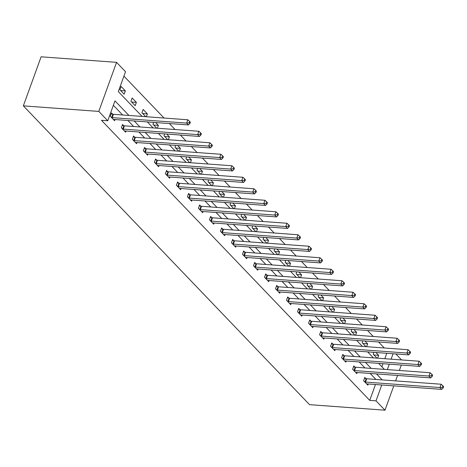 <?xml version="1.0" encoding="UTF-8"?>
<svg xmlns="http://www.w3.org/2000/svg" width="467" height="467" viewBox="0 0 467 467"><rect width="100%" height="100%" fill="white"/><g stroke="black" fill="none" stroke-linecap="round" stroke-linejoin="round"><path stroke-width="0.7" d="M395.864 353.951L401.602 359.946M142.102 116.423L118.32 91.596L125.524 71.708L116.557 62.344L41.108 56.805L23.35 105.863L309.539 404.656L384.983 410.195L376.017 400.838L381.755 384.983M384.306 347.985L378.562 341.996M373.291 336.491L367.552 330.496M362.281 324.991L356.537 318.996M351.266 313.497L345.527 307.502M340.256 301.997L334.512 296.002M329.241 290.497L323.503 284.502M318.231 279.003L312.487 273.008M307.216 267.503L301.472 261.508M296.206 256.009L290.462 250.014M285.191 244.51L279.447 238.514M274.176 233.01L268.437 227.015M263.166 221.516L257.422 215.52M252.151 210.016L246.413 204.021M241.141 198.516L235.397 192.527M230.126 187.022L224.388 181.027M219.116 175.522L213.372 169.527M208.101 164.028L202.363 158.033M197.092 152.528L191.347 146.533M186.076 141.028L180.338 135.039M175.067 129.534L169.323 123.539M164.051 118.034L123.918 76.133M381.895 366.776L383.01 363.7M384.814 358.714L386.775 353.286M119.92 89.775L124.152 94.194L125.354 90.878L121.116 86.459L119.92 89.775M130.929 101.269L135.167 105.694L136.37 102.378L132.132 97.959L130.929 101.269M146.346 116.732L147.379 113.878L143.147 109.453L141.945 112.769L145.698 116.686M153.637 122.389L152.954 124.269L156.708 128.186M157.356 128.232L158.395 125.372L155.674 122.535M164.653 133.883L163.97 135.763L167.723 139.68M168.371 139.732L169.404 136.872L166.69 134.035M175.662 145.383L174.985 147.263L178.738 151.18M179.381 151.226L180.42 148.372L177.699 145.529M186.677 156.877L185.994 158.757L189.748 162.679M190.396 162.726L191.429 159.866L188.715 157.029M197.687 168.377L197.01 170.257L200.763 174.173M201.411 174.22L202.445 171.366L199.724 168.529M208.702 179.877L208.019 181.756L211.773 185.673M212.421 185.72L213.454 182.86L210.74 180.023M219.712 191.371L219.035 193.25L222.788 197.173M223.436 197.22L224.469 194.36L221.749 191.523M230.727 202.871L230.044 204.75L233.798 208.667M234.446 208.714L235.479 205.859L232.764 203.017M241.737 214.365L241.06 216.244L244.813 220.167M245.461 220.214L246.494 217.353L243.774 214.516M252.752 225.865L252.069 227.744L255.823 231.661M256.471 231.714L257.504 228.853L254.789 226.016M263.762 237.364L263.084 239.244L266.838 243.161M267.486 243.208L268.519 240.347L265.799 237.51M274.777 248.858L274.094 250.738L277.847 254.661M278.495 254.708L279.535 251.847L276.814 249.01M285.792 260.358L285.109 262.238L288.863 266.155M289.511 266.202L290.544 263.347L287.83 260.51M296.802 271.852L296.119 273.738L299.872 277.655M300.52 277.702L301.559 274.841L298.839 272.004M307.817 283.352L307.134 285.232L310.888 289.149M311.536 289.201L312.569 286.341L309.854 283.504M318.827 294.852L318.15 296.732L321.903 300.649M322.545 300.695L323.584 297.835L320.864 294.998M329.842 306.346L329.159 308.226L332.913 312.149M333.561 312.195L334.594 309.335L331.879 306.498M340.852 317.846L340.174 319.726L343.928 323.643M344.576 323.689L345.609 320.835L342.889 317.998M351.867 329.346L351.184 331.226L354.938 335.143M355.585 335.189L356.619 332.329L353.904 329.492M362.877 340.84L362.199 342.72L365.953 346.637M366.601 346.689L367.634 343.829L364.914 340.992M373.892 352.34L373.209 354.219L376.962 358.136M377.61 358.183L378.644 355.323L375.929 352.486M128.927 115.454L114.964 100.878L107.76 120.766L101.473 120.305L369.73 400.377L375.468 384.522M375.929 379.438L370.185 373.442M364.914 367.938L359.176 361.948M353.904 356.444L348.16 350.448M342.889 344.944L337.151 338.949M331.879 333.45L326.135 327.455M320.864 321.95L315.126 315.955M309.854 310.45L304.11 304.461M298.839 298.956L293.101 292.961M287.83 287.456L282.086 281.461M276.814 275.962L271.076 269.967M265.805 264.462L260.061 258.467M254.789 252.962L249.045 246.973M243.774 241.468L238.036 235.473M232.764 229.968L227.02 223.973M221.749 218.474L216.011 212.479M210.74 206.974L204.995 200.979M199.724 195.475L193.986 189.479M188.715 183.98L182.971 177.985M177.699 172.481L171.961 166.486M166.69 160.987L160.946 154.991M155.674 149.487L149.936 143.492M144.665 137.987L138.921 131.992M133.65 126.493L127.911 120.498M122.64 114.993L113.358 105.303M112.664 114.17L111.52 112.979L110.317 116.295L114.555 120.714L114.975 119.546M123.673 125.67L122.529 124.473L121.332 127.789L125.57 132.214L125.991 131.046M134.689 137.164L133.544 135.973L132.342 139.289L136.58 143.708L137 142.54M145.698 148.664L144.56 147.473L143.357 150.783L147.595 155.207L148.016 154.04M156.714 160.163L155.569 158.967L154.373 162.282L158.605 166.707L159.031 165.54M167.723 171.658L166.585 170.467L165.382 173.782L169.62 178.201L170.041 177.034M178.738 183.157L177.594 181.961L176.398 185.276L180.63 189.701L181.056 188.534M189.748 194.651L188.61 193.461L187.407 196.776L191.645 201.195L192.065 200.028M200.763 206.151L199.619 204.96L198.422 208.276L202.655 212.695L203.081 211.528M211.779 217.651L210.635 216.454L209.432 219.77L213.67 224.195L214.09 223.028M222.788 229.145L221.644 227.954L220.447 231.27L224.68 235.689L225.106 234.522M233.804 240.645L232.659 239.448L231.457 242.764L235.695 247.189L236.115 246.021M244.813 252.139L243.669 250.948L242.472 254.264L246.704 258.689L247.131 257.515M255.828 263.639L254.684 262.448L253.482 265.764L257.72 270.183L258.14 269.015M266.838 275.139L265.694 273.942L264.497 277.258L268.735 281.683L269.155 280.515M277.853 286.633L276.709 285.442L275.507 288.758L279.745 293.177L280.165 292.009M288.863 298.133L287.725 296.942L286.522 300.252L290.76 304.677L291.18 303.509M299.878 309.633L298.734 308.436L297.537 311.752L301.77 316.177L302.196 315.003M310.888 321.127L309.749 319.936L308.547 323.252L312.785 327.671L313.205 326.503M321.903 332.627L320.759 331.43L319.562 334.746L323.794 339.17L324.221 338.003M332.913 344.121L331.774 342.93L330.572 346.245L334.81 350.664L335.23 349.497M343.928 355.62L342.784 354.43L341.587 357.74L345.819 362.164L346.245 360.997M354.943 367.12L353.799 365.924L352.597 369.239L356.835 373.664L357.255 372.497M365.953 378.614L364.809 377.424L363.612 380.739L367.844 385.158L368.27 383.991M369.73 400.377L376.017 400.838M107.76 120.766L98.794 111.409L23.35 105.863M384.983 410.195L393.792 385.865M395.596 380.885L397.563 375.456M399.367 370.471L401.328 365.042M387.33 369.59L389.297 364.161M391.101 359.176L393.062 353.747M147.374 121.928L153.112 127.923M158.383 133.422L164.127 139.417M169.398 144.922L175.143 150.917M180.414 156.422L186.152 162.411M191.423 167.916L197.167 173.911M202.439 179.416L208.177 185.411M213.448 190.91L219.192 196.905M224.464 202.409L230.202 208.405M235.473 213.909L241.217 219.904M246.488 225.403L252.227 231.398M257.498 236.903L263.242 242.898M268.513 248.397L274.252 254.392M279.523 259.897L285.267 265.892M290.538 271.397L296.276 277.392M301.548 282.891L307.292 288.886M312.563 294.391L318.307 300.386M323.578 305.885L329.317 311.88M334.588 317.385L340.332 323.38M345.603 328.885L351.342 334.88M356.613 340.379L362.357 346.374M367.628 351.879L373.367 357.874M378.638 363.379L384.382 369.368M116.557 62.344L98.794 111.409M382.216 379.899L376.472 373.904M371.201 368.405L365.463 362.41M360.191 356.905L354.447 350.91M349.176 345.405L343.438 339.416M338.166 333.911L332.422 327.916M327.151 322.411L321.413 316.416M316.141 310.917L310.397 304.922M305.126 299.417L299.388 293.422M294.117 287.917L288.373 281.922M283.101 276.423L277.363 270.428M272.092 264.923L266.348 258.928M261.076 253.429L255.332 247.434M250.067 241.929L244.323 235.934M239.051 230.429L233.307 224.434M228.036 218.935L222.298 212.94M217.027 207.436L211.282 201.44M206.011 195.936L200.273 189.946M195.002 184.442L189.258 178.447M183.986 172.942L178.248 166.947M172.977 161.448L167.233 155.453M161.961 149.948L156.223 143.953M150.952 138.448L145.208 132.459M139.937 126.954L134.198 120.959M120.649 90.534L125.354 90.878M131.659 102.034L136.37 102.378M142.674 113.528L147.379 113.878M153.684 125.028L158.395 125.372M164.699 136.527L169.404 136.872M175.715 148.021L180.42 148.372M186.724 159.521L191.429 159.866M197.739 171.021L202.445 171.366M208.749 182.515L213.454 182.86M219.764 194.015L224.469 194.36M230.774 205.509L235.479 205.859M241.789 217.009L246.494 217.353M252.799 228.509L257.504 228.853M263.814 240.003L268.519 240.347M274.824 251.503L279.535 251.847M285.839 262.997L290.544 263.347M296.849 274.497L301.559 274.841M307.864 285.997L312.569 286.341M318.879 297.491L323.584 297.835M329.889 308.991L334.594 309.335M340.904 320.485L345.609 320.835M351.914 331.984L356.619 332.329M362.929 343.484L367.634 343.829M373.939 354.978L378.644 355.323M111.461 117.486L111.689 117.544A1.518 0.566 -160.1 0 0 112.208 117.631L186.648 123.101L188.411 124.94L113.971 119.47A1.518 0.566 -160.1 0 0 113.557 119.494L113.411 119.523M111.222 113.808L112.886 114.228A1.518 0.566 -160.1 0 0 113.411 114.316L187.851 119.785L186.648 123.101L189.17 122.774L189.876 123.516L190.361 122.191L189.655 121.449L189.17 122.774M189.655 121.449L187.851 119.785M188.411 124.94L189.876 123.516M122.477 128.985L122.698 129.038A1.518 0.566 -160.1 0 0 123.224 129.125L197.664 134.595L199.427 136.44L124.987 130.97A1.518 0.566 -160.1 0 0 124.566 130.988L124.426 131.017M122.231 125.302L123.901 125.728A1.518 0.566 -160.1 0 0 124.42 125.816L198.86 131.28L197.664 134.595L200.185 134.274L200.892 135.01L201.37 133.685L200.664 132.949L200.185 134.274M200.664 132.949L198.86 131.28M199.427 136.44L200.892 135.01M133.486 140.479L133.714 140.538A1.518 0.566 -160.1 0 0 134.233 140.625L208.673 146.095L210.436 147.934L135.996 142.47A1.518 0.566 -160.1 0 0 135.582 142.488L135.436 142.517M133.247 136.802L134.916 137.222A1.518 0.566 -160.1 0 0 135.436 137.31L209.876 142.779L208.673 146.095L211.201 145.774L211.901 146.51L212.386 145.184L211.679 144.449L211.201 145.774M211.679 144.449L209.876 142.779M210.436 147.934L211.901 146.51M144.501 151.979L144.723 152.038A1.518 0.566 -160.1 0 0 145.249 152.125L219.688 157.589L221.451 159.434L147.012 153.964A1.518 0.566 -160.1 0 0 146.591 153.987L146.451 154.017M144.256 148.302L145.926 148.722A1.518 0.566 -160.1 0 0 146.445 148.81L220.885 154.279L219.688 157.589L222.21 157.268L222.917 158.009L223.395 156.678L222.689 155.943L222.21 157.268M222.689 155.943L220.885 154.279M221.451 159.434L222.917 158.009M155.511 163.473L155.739 163.532A1.518 0.566 -160.1 0 0 156.258 163.619L230.698 169.089L232.467 170.934L158.027 165.464A1.518 0.566 -160.1 0 0 157.607 165.481L157.461 165.511M155.272 159.796L156.941 160.216A1.518 0.566 -160.1 0 0 157.461 160.304L231.901 165.773L230.698 169.089L233.226 168.768L233.932 169.503L234.411 168.178L233.704 167.443L233.226 168.768M233.704 167.443L231.901 165.773M232.467 170.934L233.932 169.503M166.526 174.973L166.754 175.032A1.518 0.566 -160.1 0 0 167.274 175.119L241.713 180.589L243.476 182.428L169.036 176.964A1.518 0.566 -160.1 0 0 168.616 176.981L168.476 177.011M166.281 171.296L167.951 171.716A1.518 0.566 -160.1 0 0 168.47 171.803L242.91 177.273L241.713 180.589L244.235 180.262L244.942 181.003L245.42 179.678L244.714 178.937L244.235 180.262M244.714 178.937L242.91 177.273M243.476 182.428L244.942 181.003M177.536 186.473L177.764 186.526A1.518 0.566 -160.1 0 0 178.283 186.613L252.723 192.083L254.492 193.928L180.052 188.458A1.518 0.566 -160.1 0 0 179.632 188.475L179.486 188.505M177.297 182.79L178.966 183.216A1.518 0.566 -160.1 0 0 179.486 183.303L253.925 188.767L252.723 192.083L255.251 191.762L255.957 192.497L256.436 191.172L255.729 190.437L255.251 191.762M255.729 190.437L253.925 188.767M254.492 193.928L255.957 192.497M188.551 197.967L188.779 198.026A1.518 0.566 -160.1 0 0 189.298 198.113L263.738 203.583L265.501 205.422L191.061 199.958A1.518 0.566 -160.1 0 0 190.641 199.975L190.501 200.004M188.306 194.29L189.976 194.71A1.518 0.566 -160.1 0 0 190.495 194.797L264.935 200.267L263.738 203.583L266.26 203.262L266.966 203.997L267.445 202.672L266.739 201.937L266.26 203.262M266.739 201.937L264.935 200.267M265.501 205.422L266.966 203.997M199.561 209.467L199.788 209.525A1.518 0.566 -160.1 0 0 200.308 209.613L274.748 215.077L276.517 216.922L202.077 211.452A1.518 0.566 -160.1 0 0 201.656 211.475L201.516 211.504M199.321 205.789L200.991 206.21A1.518 0.566 -160.1 0 0 201.51 206.297L275.95 211.767L274.748 215.077L277.275 214.756L277.982 215.497L278.46 214.166L277.754 213.431L277.275 214.756M277.754 213.431L275.95 211.767M276.517 216.922L277.982 215.497M210.576 220.967L210.804 221.019A1.518 0.566 -160.1 0 0 211.323 221.107L285.763 226.577L287.526 228.421L213.086 222.952A1.518 0.566 -160.1 0 0 212.672 222.969L212.526 222.998M210.331 217.283L212 217.704A1.518 0.566 -160.1 0 0 212.52 217.791L286.96 223.261L285.763 226.577L288.285 226.256L288.991 226.991L289.47 225.666L288.769 224.931L288.285 226.256M288.769 224.931L286.96 223.261M287.526 228.421L288.991 226.991M221.591 232.461L221.813 232.519A1.518 0.566 -160.1 0 0 222.333 232.607L296.773 238.077L298.541 239.915L224.102 234.452A1.518 0.566 -160.1 0 0 223.681 234.469L223.541 234.498M221.346 228.783L223.016 229.204A1.518 0.566 -160.1 0 0 223.535 229.291L297.975 234.761L296.773 238.077L299.3 237.756L300.007 238.491L300.485 237.166L299.779 236.425L299.3 237.756M299.779 236.425L297.975 234.761M298.541 239.915L300.007 238.491M232.601 243.961L232.829 244.013A1.518 0.566 -160.1 0 0 233.348 244.107L307.788 249.571L309.551 251.415L235.111 245.946A1.518 0.566 -160.1 0 0 234.697 245.963L234.551 245.998M232.356 240.283L234.025 240.703A1.518 0.566 -160.1 0 0 234.551 240.791L308.991 246.255L307.788 249.571L310.31 249.25L311.016 249.985L311.501 248.66L310.794 247.924L310.31 249.25M310.794 247.924L308.991 246.255M309.551 251.415L311.016 249.985M243.616 255.455L243.838 255.513A1.518 0.566 -160.1 0 0 244.358 255.601L318.803 261.071L320.566 262.909L246.127 257.445A1.518 0.566 -160.1 0 0 245.706 257.463L245.566 257.492M243.371 251.777L245.041 252.198A1.518 0.566 -160.1 0 0 245.56 252.285L320 257.755L318.803 261.071L321.325 260.749L322.032 261.485L322.51 260.16L321.804 259.424L321.325 260.749M321.804 259.424L320 257.755M320.566 262.909L322.032 261.485M254.626 266.955L254.854 267.013A1.518 0.566 -160.1 0 0 255.373 267.101L329.813 272.565L331.576 274.409L257.136 268.939A1.518 0.566 -160.1 0 0 256.722 268.963L256.576 268.992M254.387 263.277L256.05 263.697A1.518 0.566 -160.1 0 0 256.576 263.785L331.015 269.255L329.813 272.565L332.335 272.243L333.041 272.985L333.526 271.654L332.819 270.918L332.335 272.243M332.819 270.918L331.015 269.255M331.576 274.409L333.041 272.985M265.641 278.455L265.863 278.507A1.518 0.566 -160.1 0 0 266.388 278.595L340.828 284.064L342.591 285.909L268.151 280.439A1.518 0.566 -160.1 0 0 267.731 280.457L267.591 280.486M265.396 274.771L267.066 275.191A1.518 0.566 -160.1 0 0 267.585 275.279L342.025 280.749L340.828 284.064L343.35 283.743L344.056 284.479L344.535 283.154L343.829 282.418L343.35 283.743M343.829 282.418L342.025 280.749M342.591 285.909L344.056 284.479M276.651 289.949L276.878 290.007A1.518 0.566 -160.1 0 0 277.398 290.095L351.838 295.564L353.601 297.403L279.161 291.939A1.518 0.566 -160.1 0 0 278.746 291.957L278.601 291.986M276.411 286.271L278.081 286.691A1.518 0.566 -160.1 0 0 278.601 286.779L353.04 292.249L351.838 295.564L354.365 295.243L355.066 295.979L355.55 294.654L354.844 293.912L354.365 295.243M354.844 293.912L353.04 292.249M353.601 297.403L355.066 295.979M287.666 301.448L287.888 301.507A1.518 0.566 -160.1 0 0 288.413 301.594L362.853 307.058L364.616 308.903L290.176 303.433A1.518 0.566 -160.1 0 0 289.756 303.451L289.616 303.486M287.421 297.771L289.091 298.191A1.518 0.566 -160.1 0 0 289.61 298.279L364.05 303.743L362.853 307.058L365.375 306.737L366.081 307.473L366.56 306.148L365.854 305.412L365.375 306.737M365.854 305.412L364.05 303.743M364.616 308.903L366.081 307.473M298.676 312.943L298.903 313.001A1.518 0.566 -160.1 0 0 299.423 313.088L373.863 318.558L375.631 320.403L301.192 314.933A1.518 0.566 -160.1 0 0 300.771 314.951L300.625 314.98M298.436 309.265L300.106 309.685A1.518 0.566 -160.1 0 0 300.625 309.773L375.065 315.243L373.863 318.558L376.39 318.237L377.097 318.973L377.575 317.648L376.869 316.912L376.39 318.237M376.869 316.912L375.065 315.243M375.631 320.403L377.097 318.973M309.691 324.442L309.919 324.501A1.518 0.566 -160.1 0 0 310.438 324.588L384.878 330.052L386.641 331.897L312.201 326.427A1.518 0.566 -160.1 0 0 311.781 326.451L311.641 326.48M309.446 320.765L311.115 321.185A1.518 0.566 -160.1 0 0 311.635 321.273L386.075 326.742L384.878 330.052L387.4 329.731L388.106 330.473L388.585 329.147L387.879 328.406L387.4 329.731M387.879 328.406L386.075 326.742M386.641 331.897L388.106 330.473M320.701 335.942L320.928 335.995A1.518 0.566 -160.1 0 0 321.448 336.082L395.888 341.552L397.656 343.397L323.217 337.927A1.518 0.566 -160.1 0 0 322.796 337.945L322.65 337.974M320.461 332.259L322.131 332.685A1.518 0.566 -160.1 0 0 322.65 332.773L397.09 338.236L395.888 341.552L398.415 341.231L399.122 341.967L399.6 340.641L398.894 339.906L398.415 341.231M398.894 339.906L397.09 338.236M397.656 343.397L399.122 341.967M331.716 347.436L331.944 347.495A1.518 0.566 -160.1 0 0 332.463 347.582L406.903 353.052L408.666 354.891L334.226 349.427A1.518 0.566 -160.1 0 0 333.806 349.444L333.666 349.474M331.471 343.759L333.14 344.179A1.518 0.566 -160.1 0 0 333.66 344.267L408.1 349.736L406.903 353.052L409.425 352.731L410.131 353.466L410.61 352.141L409.903 351.4L409.425 352.731M409.903 351.4L408.1 349.736M408.666 354.891L410.131 353.466M342.725 358.936L342.953 358.995A1.518 0.566 -160.1 0 0 343.473 359.082L417.912 364.546L419.681 366.391L345.241 360.921A1.518 0.566 -160.1 0 0 344.821 360.938L344.681 360.973M342.486 355.259L344.156 355.679A1.518 0.566 -160.1 0 0 344.675 355.766L419.115 361.23L417.912 364.546L420.44 364.225L421.146 364.961L421.625 363.635L420.919 362.9L420.44 364.225M420.919 362.9L419.115 361.23M419.681 366.391L421.146 364.961M353.741 370.43L353.968 370.489A1.518 0.566 -160.1 0 0 354.488 370.576L428.928 376.046L430.691 377.891L356.251 372.421A1.518 0.566 -160.1 0 0 355.836 372.438L355.691 372.468M353.496 366.753L355.165 367.173A1.518 0.566 -160.1 0 0 355.685 367.26L430.125 372.73L428.928 376.046L431.45 375.725L432.156 376.46L432.635 375.135L431.934 374.4L431.45 375.725M431.934 374.4L430.125 372.73M430.691 377.891L432.156 376.46M364.756 381.93L364.978 381.988A1.518 0.566 -160.1 0 0 365.498 382.076L439.937 387.546L441.706 389.385L367.266 383.915A1.518 0.566 -160.1 0 0 366.846 383.938L366.706 383.967M364.511 378.252L366.181 378.673A1.518 0.566 -160.1 0 0 366.7 378.76L441.14 384.23L439.937 387.546L442.465 387.219L443.171 387.96L443.65 386.635L442.944 385.894L442.465 387.219M442.944 385.894L441.14 384.23M441.706 389.385L443.171 387.96M111.689 117.544L112.886 114.228M112.208 117.631L113.411 114.316M122.698 129.038L123.901 125.728M123.224 129.125L124.42 125.816M133.714 140.538L134.916 137.222M134.233 140.625L135.436 137.31M144.723 152.038L145.926 148.722M145.249 152.125L146.445 148.81M155.739 163.532L156.941 160.216M156.258 163.619L157.461 160.304M166.754 175.032L167.951 171.716M167.274 175.119L168.47 171.803M177.764 186.526L178.966 183.216M178.283 186.613L179.486 183.303M188.779 198.026L189.976 194.71M189.298 198.113L190.495 194.797M199.788 209.525L200.991 206.21M200.308 209.613L201.51 206.297M210.804 221.019L212 217.704M211.323 221.107L212.52 217.791M221.813 232.519L223.016 229.204M222.333 232.607L223.535 229.291M232.829 244.013L234.025 240.703M233.348 244.107L234.551 240.791M243.838 255.513L245.041 252.198M244.358 255.601L245.56 252.285M254.854 267.013L256.05 263.697M255.373 267.101L256.576 263.785M265.863 278.507L267.066 275.191M266.388 278.595L267.585 275.279M276.878 290.007L278.081 286.691M277.398 290.095L278.601 286.779M287.888 301.507L289.091 298.191M288.413 301.594L289.61 298.279M298.903 313.001L300.106 309.685M299.423 313.088L300.625 309.773M309.919 324.501L311.115 321.185M310.438 324.588L311.635 321.273M320.928 335.995L322.131 332.685M321.448 336.082L322.65 332.773M331.944 347.495L333.14 344.179M332.463 347.582L333.66 344.267M342.953 358.995L344.156 355.679M343.473 359.082L344.675 355.766M353.968 370.489L355.165 367.173M354.488 370.576L355.685 367.26M364.978 381.988L366.181 378.673M365.498 382.076L366.7 378.76"/></g></svg>
